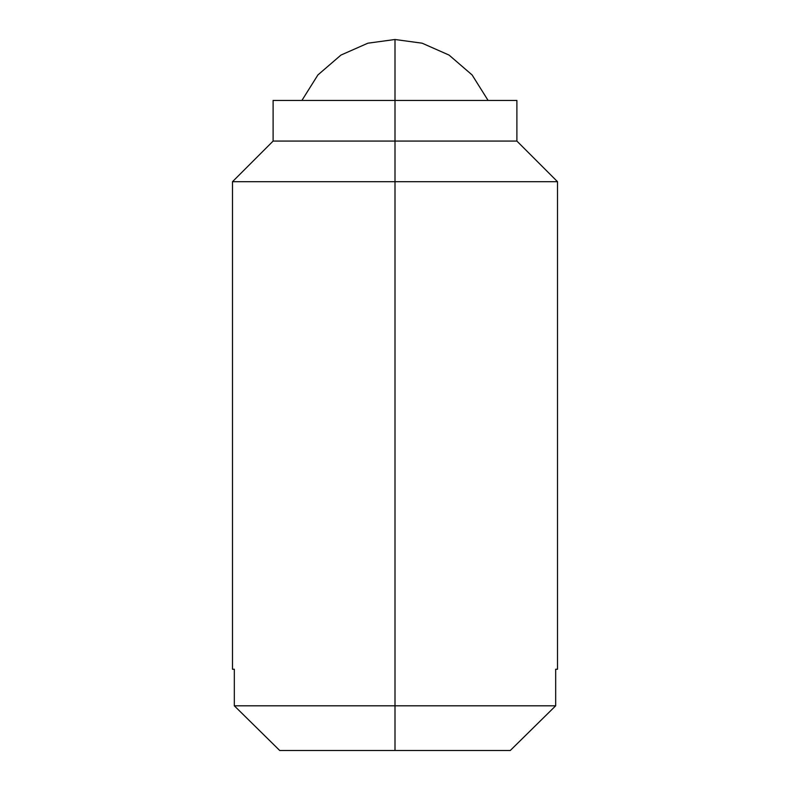<?xml version="1.0" encoding="UTF-8"?>
<svg xmlns="http://www.w3.org/2000/svg" width="790" height="790" viewBox="0 0 790 790"><rect width="100%" height="100%" fill="white"/><g stroke="black" fill="none" stroke-linecap="round" stroke-linejoin="round"><path stroke-width="1.19" d="M488.092 100.439L472.104 74.951L449.066 55.083L422.127 43.193L395 39.5L395 100.439L395 39.5L367.873 43.193L340.934 55.083L317.896 74.951L301.908 100.439L317.896 74.951L340.934 55.083L367.873 43.193L395 39.5L422.127 43.193L449.066 55.083L472.104 74.951L488.092 100.439M516.887 100.439L395 100.439L395 141.074L516.887 141.074L395 141.074L395 181.7L557.513 181.7L395 181.7L395 705.806L555.676 705.806L555.676 669.239L557.513 669.239L557.513 181.7L516.887 141.074L516.887 100.439L273.113 100.439L395 100.439L395 141.074L273.113 141.074L395 141.074L395 181.7L232.487 181.7L395 181.7L395 705.806L234.324 705.806L279.729 750.5L395 750.5L395 705.806L395 750.5L279.729 750.5L234.324 705.806L555.676 705.806L510.271 750.5L395 750.5L510.271 750.5L555.676 705.806L555.676 669.239C558.145 669.239 558.145 669.239 555.676 669.239M273.113 100.439L273.113 141.074L232.487 181.7L232.487 669.239L234.324 669.239L234.324 705.806L234.324 669.239C231.855 669.239 231.855 669.239 234.324 669.239"/></g></svg>
